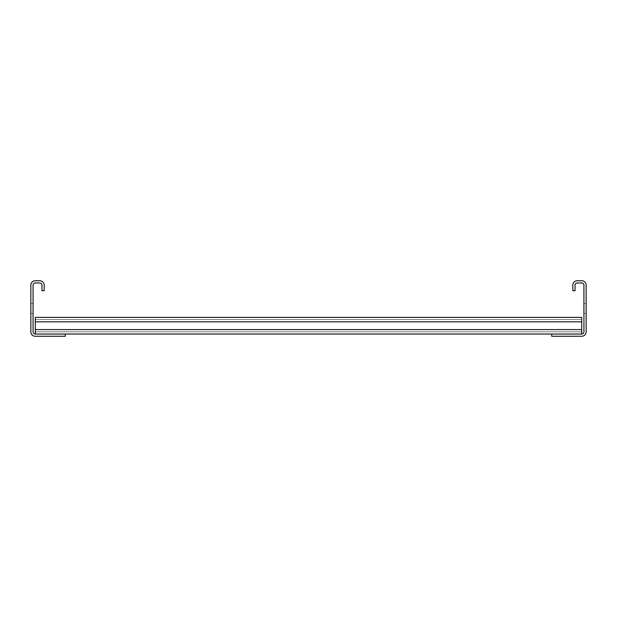 <?xml version="1.0" encoding="UTF-8"?>
<svg xmlns="http://www.w3.org/2000/svg" width="617" height="617" viewBox="0 0 617 617"><rect width="100%" height="100%" fill="white"/><g stroke="black" fill="none" stroke-linecap="round" stroke-linejoin="round"><path stroke-width="0.46" stroke-dasharray="3.08 2.31" d="M572.823 290.73L572.823 285.177A4.442 4.442 0 0 1 577.265 280.735L581.708 280.735A4.442 4.442 0 0 1 586.15 285.177L586.15 331.823A4.442 4.442 0 0 1 581.708 336.265L551.721 336.265L551.721 334.044L581.708 334.044A2.221 2.221 0 0 0 583.929 331.823L583.929 285.177A2.221 2.221 0 0 0 581.708 282.956L577.265 282.956A2.221 2.221 0 0 0 575.044 285.177L575.044 290.73L572.823 290.73M586.15 303.502L586.15 313.498L586.15 303.502L586.15 313.498L586.15 303.502L586.15 313.498L586.15 303.502L586.15 313.498L586.15 303.502L586.15 313.498L586.15 303.502L586.15 313.498L586.15 303.502L586.15 313.498L586.15 303.502L586.15 313.498L586.15 303.502L586.15 313.498L586.15 303.502L586.15 313.498L586.15 303.502L586.15 313.498L586.15 303.502L586.15 313.498L586.15 303.502L586.15 313.498L586.15 303.502L586.15 313.498L586.15 303.502L586.15 313.498L586.15 303.502L586.15 313.498L586.15 303.502L586.15 313.498L586.15 303.502L586.15 313.498L586.15 303.502L586.15 313.498L586.15 303.502L586.15 313.498L586.15 303.502L586.15 313.498L586.15 303.502L586.15 313.498L586.15 303.502L586.15 313.498L586.15 303.502L586.15 313.498L586.15 303.502L586.15 313.498L586.15 303.502L586.15 313.498L586.15 303.502L586.15 313.498L586.15 303.502L586.15 313.498L586.15 303.502L586.15 313.498L586.15 303.502L586.15 313.498L586.15 303.502L586.15 313.498L586.15 303.502L586.15 313.498L586.15 303.502L586.15 313.498L586.15 303.502L586.15 313.498L586.15 303.502L586.15 313.498L586.15 303.502L586.15 313.498L586.15 303.502L586.15 313.498L586.15 303.502L586.15 313.498L586.15 303.502L586.15 313.498L586.15 303.502L586.15 313.498L586.15 303.502L586.15 313.498L586.15 303.502L586.15 313.498L586.15 303.502L586.15 313.498L586.15 303.502L586.15 313.498L586.15 303.502L586.15 313.498L586.15 303.502L586.15 313.498L586.15 303.502L586.15 313.498L586.15 303.502L586.15 313.498L586.15 303.502L586.15 313.498L586.15 303.502L586.15 313.498L586.15 303.502L586.15 313.498L586.15 303.502L586.15 313.498L586.15 303.502L586.15 313.498L586.15 303.502L586.15 313.498L586.15 303.502L586.15 313.498L586.15 303.502L586.15 313.498L586.15 303.502L586.15 313.498L586.15 303.502L586.15 313.498L586.15 303.502L586.15 313.498L586.15 303.502L586.15 313.498L586.15 303.502L583.929 303.502L583.929 313.498L583.929 303.502L583.929 313.498L583.929 303.502L583.929 313.498L583.929 303.502L583.929 313.498L583.929 303.502L583.929 313.498L583.929 303.502L583.929 313.498L583.929 303.502L583.929 313.498L583.929 303.502L583.929 313.498L583.929 303.502L583.929 313.498L583.929 303.502L583.929 313.498L583.929 303.502L583.929 313.498L583.929 303.502L583.929 313.498L583.929 303.502L583.929 313.498L583.929 303.502L583.929 313.498L583.929 303.502L583.929 313.498L583.929 303.502L583.929 313.498L583.929 303.502L583.929 313.498L583.929 303.502L583.929 313.498L583.929 303.502L583.929 313.498L583.929 303.502L583.929 313.498L583.929 303.502L583.929 313.498L583.929 303.502L583.929 313.498L583.929 303.502L583.929 313.498L583.929 303.502L583.929 313.498L583.929 303.502L583.929 313.498L583.929 303.502L583.929 313.498L583.929 303.502L583.929 313.498L583.929 303.502L583.929 313.498L583.929 303.502L583.929 313.498L583.929 303.502L583.929 313.498L583.929 303.502L583.929 313.498L583.929 303.502L583.929 313.498L583.929 303.502L583.929 313.498L583.929 303.502L583.929 313.498L583.929 303.502L583.929 313.498L583.929 303.502L583.929 313.498L583.929 303.502L583.929 313.498L583.929 303.502L583.929 313.498L583.929 303.502L583.929 313.498L583.929 303.502L583.929 313.498L583.929 303.502L583.929 313.498L583.929 303.502L583.929 313.498L583.929 303.502L583.929 313.498L583.929 303.502L583.929 313.498L583.929 303.502L583.929 313.498L583.929 303.502L583.929 313.498L583.929 303.502L583.929 313.498L583.929 303.502L583.929 313.498L583.929 303.502L583.929 313.498L583.929 303.502L583.929 313.498L583.929 303.502L583.929 313.498L583.929 303.502L583.929 313.498L583.929 303.502L583.929 313.498L583.929 303.502L583.929 313.498L583.929 303.502L583.929 313.498L583.929 303.502L583.929 313.498L583.929 303.502L583.929 313.498L583.929 303.502L583.929 313.498L583.929 303.502L583.929 313.498L583.929 303.502L583.929 313.498L583.929 303.502L586.15 303.502M35.292 334.044L35.292 317.385L35.292 334.044L65.279 334.044L35.292 334.044L65.279 334.044L35.292 334.044L65.279 334.044L35.292 334.044L65.279 334.044L35.292 334.044L65.279 334.044L35.292 334.044L65.279 334.044L35.292 334.044L65.279 334.044L35.292 334.044L65.279 334.044L35.292 334.044L65.279 334.044L35.292 334.044L35.292 317.385L35.292 334.044L35.292 317.385L35.292 334.044L35.292 317.385L35.292 334.044L35.292 317.385L35.292 334.044L35.292 319.606L35.292 334.044L35.292 321.827L35.292 334.044L35.292 321.827L35.292 334.044L35.292 329.601L35.292 334.044L65.279 334.044L35.292 334.044A2.221 2.221 0 0 1 33.071 331.823L33.071 285.177A2.221 2.221 0 0 1 35.292 282.956L39.735 282.956A2.221 2.221 0 0 1 41.956 285.177L41.956 290.73L44.177 290.73L44.177 285.177A4.442 4.442 0 0 0 39.735 280.735L35.292 280.735A4.442 4.442 0 0 0 30.85 285.177L30.85 331.823A4.442 4.442 0 0 0 35.292 336.265L65.279 336.265L65.279 334.044L581.708 334.044L581.708 317.385L581.708 334.044L581.708 317.385L581.708 334.044L581.708 317.385L581.708 334.044L581.708 317.385L581.708 334.044L581.708 317.385L581.708 334.044L581.708 317.385L581.708 334.044L581.708 317.385L581.708 334.044L581.708 317.385L581.708 334.044L581.708 317.385L581.708 331.823L581.708 317.385L35.292 317.385L35.292 334.044L581.708 334.044M30.85 303.502L30.85 313.498L30.85 303.502L30.85 313.498L30.85 303.502L30.85 313.498L30.85 303.502L30.85 313.498L30.85 303.502L30.85 313.498L30.85 303.502L30.85 313.498L30.85 303.502L30.85 313.498L30.85 303.502L30.85 313.498L30.85 303.502L30.85 313.498L30.85 303.502L30.85 313.498L30.85 303.502L30.85 313.498L30.85 303.502L30.85 313.498L30.85 303.502L30.85 313.498L30.85 303.502L30.85 313.498L30.85 303.502L30.85 313.498L30.85 303.502L30.85 313.498L30.85 303.502L30.85 313.498L30.85 303.502L30.85 313.498L30.85 303.502L30.85 313.498L30.85 303.502L30.85 313.498L30.85 303.502L30.85 313.498L30.85 303.502L30.85 313.498L30.85 303.502L30.85 313.498L30.85 303.502L30.85 313.498L30.85 303.502L30.85 313.498L30.85 303.502L30.85 313.498L30.85 303.502L30.85 313.498L30.85 303.502L30.85 313.498L30.85 303.502L30.85 313.498L30.85 303.502L30.85 313.498L30.85 303.502L30.85 313.498L30.85 303.502L30.85 313.498L30.85 303.502L30.85 313.498L30.85 303.502L30.85 313.498L30.85 303.502L30.85 313.498L30.85 303.502L30.85 313.498L30.85 303.502L30.85 313.498L30.85 303.502L30.85 313.498L30.85 303.502L30.85 313.498L30.85 303.502L30.85 313.498L30.85 303.502L30.85 313.498L30.85 303.502L30.85 313.498L30.85 303.502L30.85 313.498L30.85 303.502L30.85 313.498L30.85 303.502L30.85 313.498L30.85 303.502L30.85 313.498L30.85 303.502L30.85 313.498L30.85 303.502L30.85 313.498L30.85 303.502L30.85 313.498L30.85 303.502L30.85 313.498L30.85 303.502L30.85 313.498L30.85 303.502L30.85 313.498L30.85 303.502L30.85 313.498L30.85 303.502L30.85 313.498L30.85 303.502L30.85 313.498L30.85 303.502L30.85 313.498L30.85 303.502L30.85 313.498L30.85 303.502L30.85 313.498L30.85 303.502L30.85 313.498L30.85 303.502L30.85 313.498L30.85 303.502L33.071 303.502L33.071 313.498L30.85 313.498L33.071 313.498L33.071 303.502L33.071 313.498L33.071 303.502L33.071 313.498L33.071 303.502L33.071 313.498L33.071 303.502L33.071 313.498L33.071 303.502L33.071 313.498L33.071 303.502L33.071 313.498L33.071 303.502L33.071 313.498L33.071 303.502L33.071 313.498L33.071 303.502L33.071 313.498L33.071 303.502L33.071 313.498L33.071 303.502L33.071 313.498L33.071 303.502L33.071 313.498L33.071 303.502L33.071 313.498L33.071 303.502L33.071 313.498L33.071 303.502L33.071 313.498L33.071 303.502L33.071 313.498L33.071 303.502L33.071 313.498L33.071 303.502L33.071 313.498L33.071 303.502L33.071 313.498L33.071 303.502L33.071 313.498L33.071 303.502L33.071 313.498L33.071 303.502L33.071 313.498L33.071 303.502L33.071 313.498L33.071 303.502L33.071 313.498L33.071 303.502L33.071 313.498L33.071 303.502L33.071 313.498L33.071 303.502L33.071 313.498L33.071 303.502L33.071 313.498L33.071 303.502L33.071 313.498L33.071 303.502L33.071 313.498L33.071 303.502L33.071 313.498L33.071 303.502L33.071 313.498L33.071 303.502L33.071 313.498L33.071 303.502L33.071 313.498L33.071 303.502L33.071 313.498L33.071 303.502L33.071 313.498L33.071 303.502L33.071 313.498L33.071 303.502L33.071 313.498L33.071 303.502L33.071 313.498L33.071 303.502L33.071 313.498L33.071 303.502L33.071 313.498L33.071 303.502L33.071 313.498L33.071 303.502L33.071 313.498L33.071 303.502L33.071 313.498L33.071 303.502L33.071 313.498L33.071 303.502L33.071 313.498L33.071 303.502L33.071 313.498L33.071 303.502L33.071 313.498L33.071 303.502L33.071 313.498L33.071 303.502L33.071 313.498L33.071 303.502L33.071 313.498L33.071 303.502L33.071 313.498L33.071 303.502L33.071 313.498L33.071 303.502L33.071 313.498L33.071 303.502L33.071 313.498L33.071 303.502L33.071 313.498L33.071 303.502L33.071 313.498L33.071 303.502L33.071 313.498L33.071 303.502L33.071 313.498L33.071 303.502L30.85 303.502M35.292 317.385L581.708 317.385L35.292 317.385L581.708 317.385L35.292 317.385L581.708 317.385L35.292 317.385L581.708 317.385L35.292 317.385L581.708 317.385L35.292 317.385L581.708 317.385L35.292 317.385L581.708 317.385L35.292 317.385L581.708 317.385L35.292 317.385L581.708 317.385L35.292 317.385L581.708 317.385L35.292 317.385L581.708 317.385L35.292 317.385L581.708 317.385L35.292 317.385L581.708 317.385L35.292 317.385L35.292 319.606L581.708 319.606L35.292 319.606L581.708 319.606L35.292 319.606L581.708 319.606L35.292 319.606L581.708 319.606L35.292 319.606L581.708 319.606L35.292 319.606L581.708 319.606L35.292 319.606L581.708 319.606L35.292 319.606L581.708 319.606L35.292 319.606L581.708 319.606L35.292 319.606L581.708 319.606L35.292 319.606L581.708 319.606L35.292 319.606L581.708 319.606L35.292 319.606L35.292 317.385L35.292 321.827L35.292 317.385L581.708 317.385L35.292 317.385L581.708 317.385L35.292 317.385L35.292 319.606L581.708 319.606L35.292 319.606L581.708 319.606L35.292 319.606L35.292 317.385L35.292 321.827L35.292 317.385L581.708 317.385L35.292 317.385L581.708 317.385L35.292 317.385L35.292 319.606L581.708 319.606L35.292 319.606L581.708 319.606L35.292 319.606L35.292 321.827L35.292 317.385L35.292 321.827L35.292 317.385L581.708 317.385L35.292 317.385L581.708 317.385L35.292 317.385L35.292 321.827L35.292 319.606L581.708 319.606L35.292 319.606L581.708 319.606L35.292 319.606L35.292 329.601L35.292 317.385M35.292 321.827L35.292 331.823L581.708 331.823L35.292 331.823L581.708 331.823L35.292 331.823L581.708 331.823L35.292 331.823L581.708 331.823L35.292 331.823L581.708 331.823L35.292 331.823L581.708 331.823L35.292 331.823L581.708 331.823L35.292 331.823L581.708 331.823L35.292 331.823L581.708 331.823L35.292 331.823L35.292 321.827L35.292 329.601L35.292 321.827L581.708 321.827M65.279 334.044L551.721 334.044M583.929 313.498L586.15 313.498L583.929 313.498M35.292 319.606L581.708 319.606L35.292 319.606M35.292 331.823L581.708 331.823L35.292 331.823M33.071 313.498L30.85 313.498L33.071 313.498M35.292 329.601L581.708 329.601"/><path stroke-width="0.93" d="M572.823 290.73L572.823 285.177A4.442 4.442 0 0 1 577.265 280.735L581.708 280.735A4.442 4.442 0 0 1 586.15 285.177L586.15 331.823A4.442 4.442 0 0 1 581.708 336.265L551.721 336.265L551.721 334.044L581.708 334.044A2.221 2.221 0 0 0 583.929 331.823L583.929 285.177A2.221 2.221 0 0 0 581.708 282.956L577.265 282.956A2.221 2.221 0 0 0 575.044 285.177L575.044 290.73L572.823 290.73M65.279 336.265L65.279 334.044L35.292 334.044A2.221 2.221 0 0 1 33.071 331.823L33.071 285.177A2.221 2.221 0 0 1 35.292 282.956L39.735 282.956A2.221 2.221 0 0 1 41.956 285.177L41.956 290.73L44.177 290.73L44.177 285.177A4.442 4.442 0 0 0 39.735 280.735L35.292 280.735A4.442 4.442 0 0 0 30.85 285.177L30.85 331.823A4.442 4.442 0 0 0 35.292 336.265L65.279 336.265M65.279 334.044L551.721 334.044M35.292 334.044L35.292 317.385L581.708 317.385L581.708 334.044M35.292 329.601L581.708 329.601M35.292 321.827L581.708 321.827"/></g></svg>
